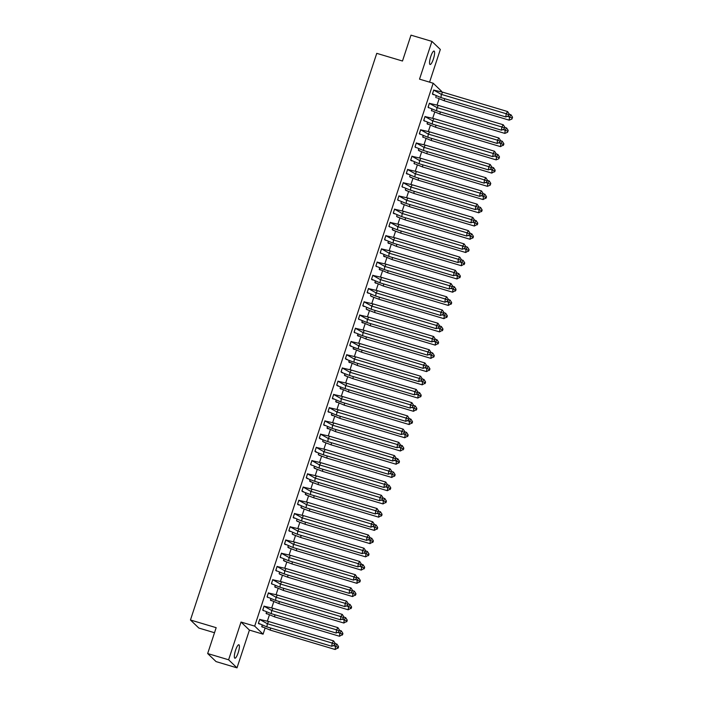 <?xml version="1.0" encoding="UTF-8"?>
<svg xmlns="http://www.w3.org/2000/svg" width="703" height="703" viewBox="0 0 703 703"><rect width="100%" height="100%" fill="white"/><g stroke="black" fill="none" stroke-linecap="round" stroke-linejoin="round"><path stroke-width="1.05" d="M235.567 650.222A7.012 1.626 -73.4 0 1 238.879 644.765A7.012 1.626 -73.4 0 1 238.185 652.736A7.012 1.626 -73.4 0 1 234.864 658.201A7.012 1.626 -73.4 0 1 235.567 650.222M430.763 56.512A7.012 1.626 -73.4 0 1 434.076 51.055A7.012 1.626 -73.4 0 1 433.382 59.026A7.012 1.626 -73.4 0 1 430.069 64.491A7.012 1.626 -73.4 0 1 430.763 56.512M429.577 82.154L440.333 49.456L431.932 41.398L419.524 79.149L433.18 83.226L441.572 91.285L441.387 91.856M207.666 653.544L228.616 659.792L237.008 667.85L216.067 661.602L207.666 653.544L216.173 627.674L190.451 619.993L376.755 53.349L402.485 61.02L410.991 35.15L431.932 41.398M439.12 98.763L437.038 105.09M434.762 111.997L432.688 118.324M430.412 125.231L428.338 131.549M426.062 138.456L423.988 144.783M421.712 151.69L419.629 158.017M417.362 164.924L415.28 171.251M413.012 178.158L410.93 184.485M408.663 191.392L406.58 197.719M404.313 204.626L402.23 210.953M399.963 217.86L397.88 224.187M395.604 231.094L393.531 237.421M391.255 244.328L389.181 250.655M386.905 257.562L384.822 263.88M382.555 270.787L380.472 277.114M378.205 284.021L376.123 290.348M373.855 297.255L371.773 303.582M369.506 310.489L367.423 316.816M365.156 323.723L363.073 330.05M360.797 336.957L358.723 343.284M356.447 350.191L354.374 356.518M352.098 363.425L350.024 369.752M347.748 376.659L345.665 382.986M343.398 389.893L341.315 396.22M339.048 403.118L336.965 409.445M334.698 416.352L332.616 422.679M330.348 429.586L328.266 435.913M325.999 442.82L323.916 449.147M321.64 456.054L319.566 462.381M317.29 469.288L315.216 475.615M312.94 482.522L310.867 488.849M308.591 495.756L306.508 502.083M304.241 508.99L302.158 515.317M299.891 522.224L297.808 528.551M295.541 535.458L293.459 541.776M291.191 548.683L289.109 555.01M286.842 561.917L284.759 568.244M282.483 575.151L280.409 581.478M278.133 588.385L276.059 594.712M273.783 601.619L271.701 607.946M269.434 614.853L267.351 621.18M265.084 628.087L263.08 634.176L254.688 626.127L433.18 83.226M237.008 667.85L249.424 630.099L263.08 634.176M214.512 632.726L198.844 628.051L190.451 619.993M436.255 95.766L435.772 97.26L436.335 97.805M434.094 90.292L433.751 89.966L432.407 94.035L433.268 94.659M431.906 109L431.414 110.494L431.985 111.039M429.744 103.526L429.401 103.2L428.057 107.269L428.918 107.893M427.556 122.225L427.064 123.728L427.635 124.273M425.394 116.76L425.051 116.434L423.707 120.503L424.559 121.127M423.206 135.459L422.714 136.953L423.285 137.507M421.044 129.993L420.693 129.66L419.357 133.737L420.209 134.361M418.856 148.693L418.364 150.187L419.216 150.82M416.686 143.227L416.343 142.894L415.007 146.971L415.86 147.595M414.506 161.927L414.014 163.421L414.585 163.966M412.336 156.461L411.993 156.128L410.657 160.205L411.51 160.829M410.157 175.161L409.664 176.655L410.517 177.279M407.986 169.695L407.643 169.361L406.308 173.439L407.16 174.063M405.807 188.395L405.315 189.889L406.167 190.513M403.636 182.929L403.294 182.595L401.958 186.664L402.81 187.297M401.457 201.629L400.965 203.123L401.817 203.747M399.286 196.163L398.944 195.829L397.608 199.898L398.46 200.531M397.098 214.863L396.606 216.357L397.467 216.981M394.937 209.389L394.594 209.063L393.249 213.132L394.111 213.756M392.749 228.097L392.256 229.591L393.118 230.215M390.587 222.623L390.244 222.297L388.9 226.366L389.752 226.99M461.326 265.725L464.569 263.853L464.692 262.781L463.101 260.33L461.678 262.518L461.326 265.725L396.474 246.375L387.977 242.72L388.425 241.34L387.907 242.825L388.759 243.449M386.237 235.856L385.894 235.531L384.55 239.6L385.402 240.224M456.976 278.959L460.219 277.087L460.342 276.015L458.751 273.564L457.328 275.752L456.976 278.959L392.125 259.609L383.627 255.954L384.075 254.574L383.557 256.059L384.409 256.683M381.887 249.09L381.536 248.765L380.2 252.834L381.052 253.458M452.627 292.193L455.869 290.313L455.983 289.249L454.402 286.798L452.978 288.986L452.627 292.193L387.775 272.843L379.277 269.187L379.725 267.808L379.207 269.284L380.059 269.917M377.529 262.324L377.186 261.991L375.85 266.068L376.703 266.692M448.277 305.427L451.519 303.547L451.634 302.483L450.052 300.032L448.628 302.22L448.277 305.427L383.416 286.068L374.927 282.421L375.376 281.042L374.857 282.518L375.71 283.151M373.179 275.558L372.836 275.224L371.5 279.302L372.353 279.926M370.999 294.258L370.507 295.752L371.36 296.385M368.829 288.792L368.486 288.458L367.151 292.536L368.003 293.16M366.65 307.492L366.158 308.986L367.01 309.61M364.479 302.026L364.136 301.692L362.801 305.77L363.653 306.394M435.227 345.129L438.47 343.249L438.584 342.176L437.002 339.734L435.579 341.913L435.227 345.129L370.367 325.77L361.869 322.115L362.326 320.735L361.808 322.22L362.66 322.844M360.129 315.26L359.787 314.926L358.442 318.995L359.303 319.628M430.869 358.363L434.111 356.483L434.234 355.41L432.644 352.959L431.229 355.147L430.869 358.363L366.017 339.004L357.519 335.349L357.976 333.969L357.449 335.454L358.31 336.078M355.78 328.494L355.437 328.16L354.092 332.229L354.953 332.862M426.519 371.597L429.761 369.716L429.885 368.644L428.294 366.193L426.879 368.381L426.519 371.597L361.667 352.238L353.17 348.583L353.627 347.203L353.099 348.688L353.961 349.312M351.43 341.72L351.087 341.394L349.743 345.463L351.482 346.21M422.169 384.831L425.412 382.95L425.535 381.878L423.944 379.427L422.521 381.615L422.169 384.831L357.317 365.472L348.82 361.817L349.268 360.437L348.75 361.922L349.602 362.546M347.08 354.953L346.728 354.628L345.393 358.697L347.133 359.444M344.892 373.662L344.4 375.156L345.252 375.78M342.73 368.187L342.379 367.862L341.043 371.931L342.783 372.678M413.469 411.29L416.712 409.418L416.826 408.346L415.245 405.895L413.821 408.083L413.469 411.29L348.618 391.94L340.12 388.284L340.568 386.905L340.05 388.39L340.902 389.014M338.371 381.421L338.029 381.096L336.693 385.165L338.433 385.903M409.12 424.524L412.362 422.644L412.476 421.58L410.895 419.129L409.471 421.317L409.12 424.524L344.259 405.174L335.762 401.518L336.219 400.139L335.7 401.615L336.552 402.248M334.022 394.655L333.679 394.321L332.343 398.399L334.074 399.137M404.77 437.758L408.012 435.878L408.127 434.814L406.545 432.363L405.121 434.551L404.77 437.758L339.909 418.399L331.412 414.752L331.869 413.373L331.35 414.849L332.203 415.482M329.672 407.889L329.329 407.555L327.993 411.633L329.725 412.371M400.42 450.992L403.663 449.112L403.777 448.039L402.195 445.597L400.772 447.785L400.42 450.992L335.559 431.633L327.062 427.986L327.519 426.607L327 428.083L327.853 428.716M325.322 421.123L324.979 420.789L323.644 424.867L325.375 425.605M323.134 439.823L322.651 441.317L323.503 441.941M320.972 434.357L320.63 434.023L319.285 438.101L321.025 438.839M318.784 453.057L318.292 454.551L319.153 455.175M316.622 447.591L316.28 447.257L314.935 451.326L316.675 452.073M314.434 466.291L313.942 467.785L314.795 468.409M312.273 460.825L311.93 460.491L310.585 464.56L311.438 465.193M310.085 479.525L309.592 481.019L310.445 481.643M307.923 474.05L307.571 473.725L306.236 477.794L307.976 478.541M305.735 492.759L305.243 494.253L306.095 494.877M303.564 487.284L303.221 486.959L301.886 491.028L303.626 491.775M301.385 505.993L300.893 507.487L301.745 508.111M299.214 500.518L298.872 500.193L297.536 504.262L298.388 504.886M297.035 519.227L296.543 520.721L297.395 521.345M294.865 513.752L294.522 513.427L293.186 517.496L294.039 518.12M292.685 532.452L292.193 533.955L293.046 534.579M290.515 526.986L290.172 526.661L288.836 530.73L289.689 531.354M288.327 545.686L287.843 547.18L288.696 547.813M286.165 540.22L285.822 539.886L284.487 543.964L285.339 544.588M283.977 558.92L283.485 560.414L284.346 561.047M281.815 553.454L281.472 553.12L280.128 557.198L280.989 557.822M279.627 572.154L279.135 573.648L279.996 574.272M277.465 566.688L277.123 566.354L275.778 570.432L276.631 571.056M275.277 585.388L274.785 586.882L275.356 587.427M273.115 579.922L272.773 579.588L271.428 583.657L272.281 584.29M270.927 598.622L270.435 600.116L271.007 600.661M268.766 593.156L268.414 592.822L267.078 596.891L267.931 597.524M266.578 611.856L266.086 613.35L266.657 613.895M264.407 606.39L264.064 606.056L262.729 610.125L263.581 610.758M262.228 625.09L261.736 626.584L262.307 627.129M260.057 619.615L259.715 619.29L258.379 623.359L259.231 623.983M249.424 630.099L241.032 622.05L228.616 659.792M241.032 622.05L254.688 626.127M440.974 97.585L441.326 94.378L433.733 90.116L432.477 93.93L440.974 97.585L505.826 116.944L506.186 113.728L441.326 94.378L442.749 92.19L433.698 90.107M432.45 93.921L434.146 94.782M507.601 111.549L509.192 113.991L508.717 114.721L506.186 113.728L507.601 111.549L442.749 92.19M508.717 114.721L508.603 115.793L505.826 116.944M508.603 115.793L509.192 113.991M437.503 97.998L444.331 100.81L444.568 98.657M444.331 100.81L509.192 120.16L509.543 116.953L510.967 114.765L509.165 114.229M509.192 120.16L511.96 119.018L512.549 117.216L512.074 117.946L507.364 116.303M436.291 95.775L435.834 97.155M512.549 117.216L510.967 114.765M512.074 117.946L511.96 119.018M429.797 108.007L436.625 110.819L436.976 107.612L429.384 103.35L428.127 107.164L428.909 107.568M438.4 105.424L503.251 124.774L501.837 126.962L504.367 127.955L504.244 129.027L501.476 130.178L501.837 126.962L436.976 107.612L438.4 105.424L429.348 103.341M501.476 130.178L436.625 110.819M504.244 129.027L504.367 127.955M503.251 124.774L504.842 127.225M425.447 121.241L432.275 124.053L432.626 120.837L425.034 116.584L423.777 120.398L424.559 120.802M434.05 118.658L498.902 138.008L497.478 140.196L500.018 141.189L499.895 142.261L497.126 143.412L497.478 140.196L432.626 120.837L434.05 118.658L424.999 116.575M497.126 143.412L432.275 124.053M499.895 142.261L500.018 141.189M498.902 138.008L500.492 140.459M421.097 134.475L427.925 137.287L428.276 134.071L420.684 129.818L419.427 133.632L420.209 134.036M429.7 131.892L494.552 151.242L493.128 153.43L495.668 154.423L495.545 155.495L492.777 156.646L493.128 153.43L428.276 134.071L429.7 131.892L420.649 129.809M492.777 156.646L427.925 137.287M495.545 155.495L495.668 154.423M494.552 151.242L496.142 153.693M416.747 147.709L423.575 150.521L423.927 147.305L416.325 143.052L415.078 146.865L415.851 147.27M425.35 145.117L490.202 164.476L488.778 166.664L491.309 167.657L491.195 168.729L488.427 169.871L488.778 166.664L423.927 147.305L425.35 145.117L416.299 143.043M488.427 169.871L423.575 150.521M491.195 168.729L491.309 167.657M490.202 164.476L491.784 166.927M419.216 163.755L419.577 160.539L411.976 156.277L410.719 160.099L419.216 163.755L484.077 183.105L484.429 179.898L419.577 160.539L420.992 158.351L411.949 156.268M410.693 160.091L412.397 160.943M485.852 177.71L487.434 180.161L486.959 180.891L484.429 179.898L485.852 177.71L420.992 158.351M486.959 180.891L486.845 181.963L484.077 183.105M486.845 181.963L487.434 180.161M433.153 111.232L439.981 114.044L440.219 111.891M432.266 110.793L431.484 110.389L431.941 109.009M439.981 114.044L504.833 133.394L505.193 130.187L506.608 127.999L504.816 127.463M504.833 133.394L507.601 132.252L508.199 130.45L507.724 131.18L503.014 129.537M508.199 130.45L506.608 127.999M507.724 131.18L507.601 132.252M428.804 124.466L427.099 123.614M500.483 146.628L503.726 144.756L503.849 143.684L502.258 141.233L500.844 143.421L500.483 146.628L435.632 127.278L427.916 124.027M502.258 141.233L500.466 140.697M503.849 143.684L503.374 144.414L498.664 142.771M435.632 127.278L435.869 125.125M427.582 122.243L427.134 123.623M503.374 144.414L503.251 145.477M424.454 137.7L431.282 140.503L431.519 138.359M423.566 137.252L422.784 136.857L423.232 135.477M431.282 140.503L496.133 159.862L496.485 156.655L497.909 154.467L496.116 153.931M496.133 159.862L498.902 158.711L499.499 156.918L499.025 157.648L494.314 156.004M499.499 156.918L497.909 154.467M499.025 157.648L498.902 158.711M420.104 150.934L418.935 150.732M491.784 173.096L495.026 171.216L495.14 170.144L493.559 167.701L492.135 169.889L491.784 173.096L426.932 153.737L419.19 150.811M419.208 150.486L418.399 150.082L418.883 148.711M493.559 167.701L491.757 167.165M495.14 170.144L494.675 170.873L489.965 169.238M426.932 153.737L427.169 151.593M494.675 170.873L494.552 171.945M415.754 164.168L422.573 166.971L422.811 164.827M414.858 163.72L414.085 163.316L414.533 161.945M422.573 166.971L487.434 186.33L487.785 183.123L489.209 180.935L487.407 180.399M487.434 186.33L490.202 185.179L490.791 183.378L490.316 184.107L485.615 182.472M490.791 183.378L489.209 180.935M490.316 184.107L490.202 185.179M414.867 176.989L415.227 173.773L407.626 169.511L406.369 173.333L414.867 176.989L479.727 196.339L480.079 193.132L415.227 173.773L416.642 171.585L407.599 169.502M406.343 173.325L408.039 174.177M481.502 190.944L483.084 193.395L482.61 194.125L480.079 193.132L481.502 190.944L416.642 171.585M482.61 194.125L482.495 195.188L479.727 196.339M482.495 195.188L483.084 193.395M411.404 177.402L410.236 177.2M483.084 199.564L486.327 197.684L486.441 196.612L484.859 194.169L483.436 196.348L483.084 199.564L418.223 180.205L410.482 177.279M484.859 194.169L483.058 193.633M486.441 196.612L485.966 197.341L481.265 195.706M418.223 180.205L418.461 178.061M410.183 175.179L409.7 176.541M485.966 197.341L485.852 198.413M403.689 187.411L410.517 190.214L410.868 187.007L403.276 182.745L402.019 186.567L402.801 186.963M412.292 184.819L477.152 204.178L475.729 206.366L478.26 207.359L478.145 208.422L475.377 209.573L475.729 206.366L410.868 187.007L412.292 184.819L403.25 182.736M475.377 209.573L410.517 190.214M478.145 208.422L478.26 207.359M477.152 204.178L478.734 206.629M407.046 190.627L405.877 190.434M478.734 212.798L481.977 210.918L482.091 209.846L480.509 207.394L479.086 209.582L478.734 212.798L413.874 193.439L406.132 190.513M480.509 207.394L478.708 206.858M482.091 209.846L481.617 210.575L476.915 208.94M413.874 193.439L414.111 191.295M405.833 188.404L405.35 189.775M481.617 210.575L481.502 211.647M399.339 200.645L406.167 203.448L406.519 200.241L398.926 195.979L397.67 199.801L398.452 200.197M407.942 198.053L472.803 217.412L471.379 219.6L473.91 220.584L473.796 221.656L471.028 222.807L471.379 219.6L406.519 200.241L407.942 198.053L398.9 195.97M471.028 222.807L406.167 203.448M473.796 221.656L473.91 220.584M472.803 217.412L474.384 219.854M402.696 203.861L401.527 203.668M474.384 226.032L477.627 224.152L477.741 223.079L476.159 220.628L474.736 222.816L474.384 226.032L409.524 206.673L401.782 203.747M476.159 220.628L474.358 220.092M477.741 223.079L477.267 223.809L472.565 222.166M409.524 206.673L409.761 204.52M401.483 201.638L401 203.009M477.267 223.809L477.152 224.881M401.817 216.682L402.169 213.475L394.576 209.213L393.32 213.027L401.817 216.682L466.669 236.041L467.029 232.834L402.169 213.475L403.592 211.287L394.541 209.204M393.293 213.018L394.989 213.879M468.444 230.646L470.035 233.088L469.56 233.818L467.029 232.834L468.444 230.646L403.592 211.287M469.56 233.818L469.437 234.89L466.669 236.041M469.437 234.89L470.035 233.088M398.346 217.095L397.177 216.902M470.035 239.266L473.268 237.386L473.391 236.313L471.801 233.862L470.386 236.05L470.035 239.266L405.174 219.907L397.432 216.981M471.801 233.862L470.008 233.326M473.391 236.313L472.917 237.043L468.207 235.4M405.174 219.907L405.411 217.754M397.133 214.872L396.65 216.243M472.917 237.043L472.803 238.115M390.64 227.113L397.467 229.916L397.819 226.709L390.227 222.447L388.97 226.261L389.752 226.665M399.242 224.521L464.094 243.879L462.679 246.059L465.21 247.052L465.087 248.124L462.319 249.275L462.679 246.059L397.819 226.709L399.242 224.521L390.191 222.438M462.319 249.275L397.467 229.916M465.087 248.124L465.21 247.052M464.094 243.879L465.685 246.322M393.996 230.329L392.828 230.136M465.676 252.5L468.919 250.619L469.042 249.547L467.451 247.096L466.036 249.284L465.676 252.5L400.824 233.141L393.082 230.206M393.109 229.89L392.3 229.477L392.784 228.106M467.451 247.096L465.658 246.56M469.042 249.547L468.567 250.277L463.857 248.634M400.824 233.141L401.061 230.988M468.567 250.277L468.444 251.349M386.29 240.338L393.118 243.15L393.469 239.943L385.877 235.681L384.62 239.495L385.402 239.899M394.893 237.755L459.744 257.105L458.321 259.293L460.86 260.286L460.737 261.358L457.969 262.509L458.321 259.293L393.469 239.943L394.893 237.755L385.842 235.672M457.969 262.509L393.118 243.15M460.737 261.358L460.86 260.286M459.744 257.105L461.335 259.556M389.647 243.563L388.478 243.37M388.759 243.124L387.977 242.72L388.733 243.44M463.101 260.33L461.309 259.794M464.692 262.781L464.217 263.511L459.507 261.868M396.474 246.375L396.712 244.222M464.217 263.511L464.094 264.583M381.94 253.572L388.768 256.384L389.119 253.168L381.527 248.915L380.27 252.729L381.044 253.133M390.543 250.989L455.395 270.339L453.971 272.527L456.511 273.52L456.388 274.592L453.62 275.743L453.971 272.527L389.119 253.168L390.543 250.989L381.492 248.906M453.62 275.743L388.768 256.384M456.388 274.592L456.511 273.52M455.395 270.339L456.976 272.79M385.297 256.797L384.128 256.604M384.409 256.358L383.627 255.954L384.383 256.674M458.751 273.564L456.959 273.028M460.342 276.015L459.867 276.745L455.157 275.101M392.125 259.609L392.362 257.456M459.867 276.745L459.744 277.808M377.59 266.806L384.409 269.618L384.769 266.402L377.168 262.149L375.92 265.962L376.694 266.367M386.184 264.223L451.045 283.573L449.621 285.761L452.152 286.754L452.038 287.826L449.27 288.977L449.621 285.761L384.769 266.402L386.184 264.223L377.142 262.14M449.27 288.977L384.409 269.618M452.038 287.826L452.152 286.754M451.045 283.573L452.627 286.024M380.947 270.031L379.778 269.838M380.051 269.583L379.277 269.187L380.033 269.908M454.402 286.798L452.6 286.262M455.983 289.249L455.509 289.979L450.808 288.335M387.775 272.843L388.003 270.69M455.509 289.979L455.395 291.042M380.059 282.852L380.42 279.636L372.818 275.383L371.562 279.196L380.059 282.852L444.92 302.211L445.271 298.995L380.42 279.636L381.834 277.448L372.792 275.374M371.536 279.188L373.24 280.04M446.695 296.807L448.277 299.258L447.802 299.988L445.271 298.995L446.695 296.807L381.834 277.448M447.802 299.988L447.688 301.06L444.92 302.211M447.688 301.06L448.277 299.258M376.597 283.265L375.428 283.072M375.701 282.817L374.927 282.421L375.674 283.142M450.052 300.032L448.25 299.496M451.634 302.483L451.159 303.204L446.458 301.569M383.416 286.068L383.653 283.924M451.159 303.204L451.045 304.276M375.71 296.086L376.061 292.87L368.469 288.617L367.212 292.43L375.71 296.086L440.57 315.436L440.922 312.229L376.061 292.87L377.485 290.682L368.442 288.599M367.186 292.422L368.882 293.274M442.345 310.041L443.927 312.492L443.452 313.222L440.922 312.229L442.345 310.041L377.485 290.682M443.452 313.222L443.338 314.294L440.57 315.436M443.338 314.294L443.927 312.492M372.239 296.499L371.079 296.297M443.927 318.661L447.17 316.781L447.284 315.709L445.702 313.266L444.278 315.454L443.927 318.661L379.066 299.302L371.325 296.376M445.702 313.266L443.901 312.73M447.284 315.709L446.809 316.438L442.108 314.803M379.066 299.302L379.304 297.158M371.026 294.276L370.543 295.638M446.809 316.438L446.695 317.51M371.36 309.32L371.711 306.104L364.119 301.842L362.862 305.664L371.36 309.32L436.22 328.67L436.572 325.463L371.711 306.104L373.135 303.916L364.092 301.833M362.836 305.656L364.532 306.508M437.995 323.275L439.577 325.726L439.103 326.456L436.572 325.463L437.995 323.275L373.135 303.916M439.103 326.456L438.988 327.519L436.22 328.67M438.988 327.519L439.577 325.726M367.889 309.733L366.72 309.531M439.577 331.895L442.82 330.015L442.934 328.942L441.352 326.5L439.929 328.679L439.577 331.895L374.717 312.536L366.975 309.61M441.352 326.5L439.551 325.964M442.934 328.942L442.459 329.672L437.758 328.037M374.717 312.536L374.954 310.392M366.676 307.51L366.193 308.872M442.459 329.672L442.345 330.744M360.182 319.742L367.01 322.545L367.361 319.338L359.769 315.076L358.512 318.898L359.295 319.294M368.785 317.15L433.637 336.509L432.222 338.697L434.753 339.69L434.639 340.753L431.862 341.904L432.222 338.697L367.361 319.338L368.785 317.15L359.734 315.067M431.862 341.904L367.01 322.545M434.639 340.753L434.753 339.69M433.637 336.509L435.227 338.96M363.539 322.967L362.37 322.765M361.843 322.106L362.625 322.844M437.002 339.734L435.201 339.189M438.584 342.176L438.11 342.906L433.399 341.271M370.367 325.77L370.604 323.626M438.11 342.906L437.995 343.978M355.832 332.976L362.66 335.779L363.012 332.572L355.419 328.31L354.163 332.132L354.945 332.528M364.435 330.384L429.287 349.743L427.872 351.931L430.403 352.915L430.28 353.987L427.512 355.138L427.872 351.931L363.012 332.572L364.435 330.384L355.384 328.301M427.512 355.138L362.66 335.779M430.28 353.987L430.403 352.915M429.287 349.743L430.877 352.194M359.189 336.192L358.02 335.999M357.493 335.34L358.275 336.078M432.644 352.959L430.851 352.423M434.234 355.41L433.76 356.14L429.05 354.497M366.017 339.004L366.254 336.851M433.76 356.14L433.646 357.212M350.314 346.008L358.31 349.013L358.662 345.806L351.069 341.544L349.813 345.366L350.595 345.762M360.085 343.618L424.937 362.976L423.514 365.165L426.053 366.149L425.93 367.221L423.162 368.372L423.514 365.165L358.662 345.806L360.085 343.618L351.034 341.535M423.162 368.372L358.31 349.013M425.93 367.221L426.053 366.149M424.937 362.976L426.528 365.419M354.839 349.426L353.671 349.233M353.952 348.987L353.17 348.583L353.925 349.312M428.294 366.193L426.501 365.657M429.885 368.644L429.41 369.374L424.7 367.731M361.667 352.238L361.904 350.085M429.41 369.374L429.287 370.446M345.964 359.242L353.961 362.247L354.312 359.04L346.72 354.778L345.463 358.592L346.245 358.996M355.736 356.852L420.587 376.21L419.164 378.39L421.703 379.383L421.58 380.455L418.812 381.606L419.164 378.39L354.312 359.04L355.736 356.852L346.684 354.769M418.812 381.606L353.961 362.247M421.58 380.455L421.703 379.383M420.587 376.21L422.178 378.653M350.489 362.66L349.321 362.467M349.602 362.221L348.82 361.817L349.576 362.546M423.944 379.427L422.151 378.891M425.535 381.878L425.06 382.608L420.35 380.964M357.317 365.472L357.555 363.319M425.06 382.608L424.937 383.68M341.614 372.476L349.611 375.481L349.962 372.274L342.361 368.012L341.113 371.825L341.886 372.23M351.386 370.086L416.238 389.444L414.814 391.624L417.345 392.617L417.231 393.689L414.462 394.84L414.814 391.624L349.962 372.274L351.386 370.086L342.335 368.003M414.462 394.84L349.611 375.481M417.231 393.689L417.345 392.617M416.238 389.444L417.819 391.887M346.14 375.894L344.971 375.701M417.819 398.056L421.062 396.184L421.176 395.112L419.594 392.661L418.171 394.849L417.819 398.056L352.968 378.706L345.226 375.771M345.252 375.455L344.435 375.042M419.594 392.661L417.793 392.125M421.176 395.112L420.71 395.842L416 394.198M352.968 378.706L353.205 376.553M344.918 373.671L344.47 375.05M420.71 395.842L420.587 396.914M337.264 385.71L345.252 388.715L345.612 385.508L338.011 381.246L336.763 385.059L337.537 385.464M347.027 383.32L411.888 402.67L410.464 404.858L412.995 405.851L412.881 406.923L410.113 408.074L410.464 404.858L345.612 385.508L347.027 383.32L337.985 381.237M410.113 408.074L345.252 388.715M412.881 406.923L412.995 405.851M411.888 402.67L413.469 405.121M341.79 389.128L340.621 388.935M340.893 388.689L340.12 388.284L340.876 389.005M415.245 405.895L413.443 405.359M416.826 408.346L416.352 409.076L411.65 407.432M348.618 391.94L348.846 389.787M416.352 409.076L416.238 410.148M340.902 401.949L341.263 398.733L333.661 394.48L332.405 398.293L340.902 401.949L405.763 421.308L406.114 418.092L341.263 398.733L342.677 396.554L333.635 394.471M332.405 398.293L332.914 398.944M407.538 415.904L409.12 418.355L408.645 419.085L406.114 418.092L407.538 415.904L342.677 396.554M408.645 419.085L408.531 420.157L405.763 421.308M408.531 420.157L409.12 418.355M337.44 402.362L336.271 402.169M335.735 401.51L336.517 402.239M410.895 419.129L409.093 418.593M412.476 421.58L412.002 422.31L407.301 420.666M344.259 405.174L344.496 403.021M412.002 422.31L411.888 423.373M336.552 415.183L336.904 411.967L329.312 407.714L328.055 411.527L336.552 415.183L401.413 434.542L401.764 431.326L336.904 411.967L338.328 409.779L329.285 407.705M328.055 411.527L328.556 412.178M403.188 429.138L404.77 431.589L404.295 432.319L401.764 431.326L403.188 429.138L338.328 409.779M404.295 432.319L404.181 433.391L401.413 434.542M404.181 433.391L404.77 431.589M333.081 415.596L331.921 415.403M331.385 414.744L332.168 415.473M406.545 432.363L404.743 431.827M408.127 434.814L407.652 435.535L402.951 433.9M339.909 418.399L340.147 416.255M407.652 435.535L407.538 436.607M332.203 428.417L332.554 425.201L324.962 420.948L323.705 424.761L332.203 428.417L397.063 447.767L397.415 444.56L332.554 425.201L333.978 423.013L324.935 420.939M323.705 424.761L324.206 425.412M398.838 442.372L400.42 444.823L399.945 445.553L397.415 444.56L398.838 442.372L333.978 423.013M399.945 445.553L399.831 446.625L397.063 447.767M399.831 446.625L400.42 444.823M328.732 428.83L327.563 428.628M327.844 428.382L327.062 427.986L327.818 428.707M402.195 445.597L400.394 445.061M403.777 448.039L403.302 448.769L398.601 447.134M335.559 431.633L335.797 429.489M403.302 448.769L403.188 449.841M319.856 438.646L327.853 441.651L328.204 438.435L320.612 434.173L319.355 437.995L320.137 438.4M329.628 436.247L394.48 455.606L393.065 457.794L395.596 458.787L395.481 459.859L392.705 461.001L393.065 457.794L328.204 438.435L329.628 436.247L320.577 434.164M392.705 461.001L327.853 441.651M395.481 459.859L395.596 458.787M394.48 455.606L396.07 458.057M324.382 442.064L323.213 441.862M396.07 464.226L399.313 462.346L399.427 461.273L397.845 458.831L396.422 461.01L396.07 464.226L331.21 444.867L323.468 441.941M397.845 458.831L396.044 458.294M399.427 461.273L398.952 462.003L394.242 460.368M331.21 444.867L331.447 442.723M323.169 439.841L322.686 441.203M398.952 462.003L398.838 463.075M315.506 451.88L323.503 454.885L323.855 451.669L316.262 447.407L315.006 451.229L315.788 451.625M325.278 449.481L390.13 468.839L388.715 471.028L391.246 472.021L391.123 473.084L388.355 474.235L388.715 471.028L323.855 451.669L325.278 449.481L316.227 447.398M388.355 474.235L323.503 454.885M391.123 473.084L391.246 472.021M390.13 468.839L391.72 471.291M320.032 455.298L318.863 455.096M391.712 477.46L394.954 475.58L395.077 474.507L393.487 472.065L392.072 474.244L391.712 477.46L326.86 458.101L319.118 455.175M393.487 472.065L391.694 471.52M395.077 474.507L394.603 475.237L389.893 473.602M326.86 458.101L327.097 455.957M318.819 453.066L318.336 454.437M394.603 475.237L394.48 476.309M312.325 465.307L319.153 468.11L319.505 464.903L311.912 460.641L310.656 464.463L311.438 464.859M320.928 462.715L385.78 482.073L384.356 484.262L386.896 485.246L386.773 486.318L384.005 487.469L384.356 484.262L319.505 464.903L320.928 462.715L311.877 460.632M384.005 487.469L319.153 468.11M386.773 486.318L386.896 485.246M385.78 482.073L387.371 484.525M315.682 468.523L314.513 468.33M387.362 490.694L390.604 488.813L390.727 487.741L389.137 485.29L387.722 487.478L387.362 490.694L322.51 471.335L314.768 468.409M314.795 468.084L313.977 467.671M389.137 485.29L387.344 484.754M390.727 487.741L390.253 488.471L385.543 486.828M322.51 471.335L322.747 469.182M314.461 466.3L314.013 467.68M390.253 488.471L390.13 489.543M306.807 478.339L314.803 481.344L315.155 478.137L307.562 473.875L306.306 477.697L307.088 478.093M316.578 475.949L381.43 495.307L380.007 497.496L382.546 498.48L382.423 499.552L379.655 500.703L380.007 497.496L315.155 478.137L316.578 475.949L307.527 473.866M379.655 500.703L314.803 481.344M382.423 499.552L382.546 498.48M381.43 495.307L383.012 497.75M311.332 481.757L310.164 481.564M383.012 503.928L386.255 502.047L386.378 500.975L384.787 498.524L383.363 500.712L383.012 503.928L318.16 484.569L310.418 481.643M310.445 481.318L309.628 480.905M384.787 498.524L382.994 497.988M386.378 500.975L385.903 501.705L381.193 500.061M318.16 484.569L318.397 482.416M310.111 479.534L309.663 480.914M385.903 501.705L385.78 502.777M302.457 491.573L310.454 494.578L310.805 491.371L303.204 487.109L301.956 490.922L302.729 491.327M312.229 489.183L377.08 508.541L375.657 510.721L378.188 511.714L378.073 512.786L375.305 513.937L375.657 510.721L310.805 491.371L312.229 489.183L303.178 487.1M375.305 513.937L310.454 494.578M378.073 512.786L378.188 511.714M377.08 508.541L378.662 510.984M306.983 494.991L305.814 494.798M378.662 517.162L381.905 515.281L382.019 514.209L380.437 511.758L379.014 513.946L378.662 517.162L313.81 497.803L306.069 494.877M306.086 494.552L305.278 494.139M380.437 511.758L378.636 511.222M382.019 514.209L381.553 514.939L376.843 513.295M313.81 497.803L314.048 495.65M305.761 492.768L305.313 494.147M381.553 514.939L381.43 516.011M306.095 507.812L306.455 504.605L298.854 500.343L297.597 504.156L306.095 507.812L370.956 527.171L371.307 523.955L306.455 504.605L307.87 502.417L298.828 500.334M297.597 504.156L299.276 505.009M372.731 521.775L374.312 524.218L373.838 524.948L371.307 523.955L372.731 521.775L307.87 502.417M373.838 524.948L373.724 526.02L370.956 527.171M373.724 526.02L374.312 524.218M302.633 508.225L301.464 508.032M374.312 530.387L377.555 528.515L377.669 527.443L376.087 524.992L374.664 527.18L374.312 530.387L309.452 511.037L301.719 508.102M301.736 507.786L300.928 507.373M376.087 524.992L374.286 524.456M377.669 527.443L377.195 528.173L372.493 526.529M309.452 511.037L309.689 508.884M301.411 506.002L300.963 507.381M377.195 528.173L377.08 529.245M301.745 521.046L302.097 517.839L294.504 513.577L293.248 517.39L301.745 521.046L366.606 540.405L366.957 537.189L302.097 517.839L303.52 515.65L294.478 513.568M293.221 517.382L294.917 518.234M368.381 535.001L369.963 537.452L369.488 538.182L366.957 537.189L368.381 535.001L303.52 515.65M369.488 538.182L369.374 539.254L366.606 540.405M369.374 539.254L369.963 537.452M298.274 521.459L297.114 521.266M369.963 543.621L373.205 541.749L373.319 540.677L371.738 538.226L370.314 540.414L369.963 543.621L305.102 524.271L297.36 521.336M371.738 538.226L369.936 537.69M373.319 540.677L372.845 541.407L368.144 539.763M305.102 524.271L305.339 522.118M297.061 519.236L296.578 520.607M372.845 541.407L372.731 542.479M297.395 534.28L297.747 531.064L290.154 526.811L288.898 530.624L297.395 534.28L362.256 553.639L362.607 550.423L297.747 531.064L299.17 528.884L290.128 526.802M288.898 530.624L290.567 531.468M364.031 548.235L365.613 550.686L365.138 551.416L362.607 550.423L364.031 548.235L299.17 528.884M365.138 551.416L365.024 552.488L362.256 553.639M365.024 552.488L365.613 550.686M293.924 534.693L292.756 534.5M365.613 556.855L368.855 554.983L368.97 553.911L367.388 551.46L365.964 553.648L365.613 556.855L300.752 537.505L293.01 534.57M367.388 551.46L365.586 550.924M368.97 553.911L368.495 554.641L363.794 552.997M300.752 537.505L300.989 535.352M292.712 532.47L292.228 533.841M368.495 554.641L368.381 555.704M293.046 547.514L293.397 544.298L285.805 540.045L284.548 543.858L293.046 547.514L357.906 566.873L358.258 563.657L293.397 544.298L294.821 542.118L285.778 540.036M284.548 543.858L286.218 544.702M359.681 561.469L361.263 563.92L360.788 564.65L358.258 563.657L359.681 561.469L294.821 542.118M360.788 564.65L360.674 565.722L357.906 566.873M360.674 565.722L361.263 563.92M289.574 547.927L288.406 547.734M361.263 570.089L364.506 568.209L364.62 567.145L363.038 564.694L361.614 566.882L361.263 570.089L296.402 550.73L288.661 547.804M288.687 547.479L287.879 547.075M363.038 564.694L361.237 564.158M364.62 567.145L364.145 567.875L359.444 566.231M296.402 550.73L296.64 548.586M288.362 545.704L287.905 547.083M364.145 567.875L364.031 568.938M281.868 557.936L288.696 560.748L289.047 557.532L281.455 553.279L280.198 557.092L280.98 557.497M290.471 555.344L355.323 574.702L353.908 576.891L356.439 577.884L356.316 578.956L353.547 580.098L353.908 576.891L289.047 557.532L290.471 555.344L281.42 553.27M353.547 580.098L288.696 560.748M356.316 578.956L356.439 577.884M355.323 574.702L356.913 577.154M285.225 561.161L284.056 560.959M356.904 583.323L360.147 581.443L360.27 580.37L358.679 577.928L357.265 580.116L356.904 583.323L292.053 563.964L284.311 561.038M284.337 560.713L283.529 560.309M358.679 577.928L356.887 577.391M360.27 580.37L359.795 581.1L355.085 579.465M292.053 563.964L292.29 561.82M284.012 558.938L283.555 560.317M359.795 581.1L359.681 582.172M277.518 571.17L284.346 573.982L284.697 570.766L277.105 566.504L275.848 570.326L276.631 570.731M286.121 568.578L350.973 587.936L349.558 590.125L352.089 591.118L351.966 592.19L349.198 593.332L349.558 590.125L284.697 570.766L286.121 568.578L277.07 566.495M349.198 593.332L284.346 573.982M351.966 592.19L352.089 591.118M350.973 587.936L352.563 590.388M280.875 574.395L279.706 574.193M352.555 596.557L355.797 594.676L355.92 593.604L354.33 591.161L352.915 593.35L352.555 596.557L287.703 577.198L279.961 574.272M354.33 591.161L352.537 590.625M355.92 593.604L355.446 594.334L350.735 592.699M287.703 577.198L287.94 575.054M279.662 572.172L279.179 573.534M355.446 594.334L355.323 595.406M273.168 584.404L279.996 587.216L280.348 584L272.755 579.738L271.499 583.56L272.281 583.965M281.771 581.812L346.623 601.17L345.199 603.359L347.739 604.352L347.616 605.415L344.848 606.566L345.199 603.359L280.348 584L281.771 581.812L272.72 579.729M344.848 606.566L279.996 587.216M347.616 605.415L347.739 604.352M346.623 601.17L348.213 603.622M276.525 587.629L274.82 586.768M348.205 609.791L351.447 607.91L351.57 606.838L349.98 604.395L348.556 606.575L348.205 609.791L283.353 590.432L275.638 587.181M349.98 604.395L348.187 603.859M351.57 606.838L351.096 607.568L346.386 605.933M283.353 590.432L283.59 588.288M275.304 585.406L274.855 586.777M351.096 607.568L350.973 608.64M268.818 597.638L275.646 600.441L275.998 597.234L268.397 592.972L267.149 596.794L267.922 597.19M277.421 595.046L342.273 614.404L340.85 616.593L343.389 617.586L343.266 618.649L340.498 619.8L340.85 616.593L275.998 597.234L277.421 595.046L268.37 592.963M340.498 619.8L275.646 600.441M343.266 618.649L343.389 617.586M342.273 614.404L343.855 616.856M272.175 600.854L270.47 600.002M343.855 623.025L347.097 621.144L347.22 620.072L345.63 617.621L344.206 619.809L343.855 623.025L279.003 603.666L271.288 600.415M345.63 617.621L343.837 617.085M347.22 620.072L346.746 620.802L342.036 619.167M279.003 603.666L279.24 601.522M270.954 598.631L270.506 600.01M346.746 620.802L346.623 621.874M264.469 610.872L271.288 613.675L271.648 610.468L264.047 606.206L262.799 610.028L263.572 610.424M273.063 608.28L337.923 627.638L336.5 629.826L339.031 630.811L338.916 631.883L336.148 633.034L336.5 629.826L271.648 610.468L273.063 608.28L264.02 606.197M336.148 633.034L271.288 613.675M338.916 631.883L339.031 630.811M337.923 627.638L339.505 630.081M267.825 614.088L266.121 613.236M339.505 636.259L342.748 634.378L342.862 633.306L341.28 630.855L339.857 633.043L339.505 636.259L274.653 616.9L266.929 613.649M341.28 630.855L339.479 630.319M342.862 633.306L342.387 634.036L337.686 632.392M274.653 616.9L274.882 614.747M266.604 611.865L266.156 613.244M342.387 634.036L342.273 635.108M266.938 626.909L267.298 623.702L259.697 619.44L258.44 623.253L266.938 626.909L331.798 646.268L332.15 643.052L267.298 623.702L268.713 621.514L259.671 619.431M258.414 623.245L260.11 624.106M333.574 640.872L335.155 643.315L334.681 644.045L332.15 643.052L333.574 640.872L268.713 621.514M334.681 644.045L334.566 645.117L331.798 646.268M334.566 645.117L335.155 643.315M263.476 627.322L261.771 626.47M335.155 649.493L338.398 647.612L338.512 646.54L336.93 644.089L335.507 646.277L335.155 649.493L270.295 630.134L262.579 626.883M336.93 644.089L335.129 643.553M338.512 646.54L338.038 647.27L333.336 645.626M270.295 630.134L270.532 627.981M262.254 625.099L261.806 626.478M338.038 647.27L337.923 648.342"/></g></svg>
